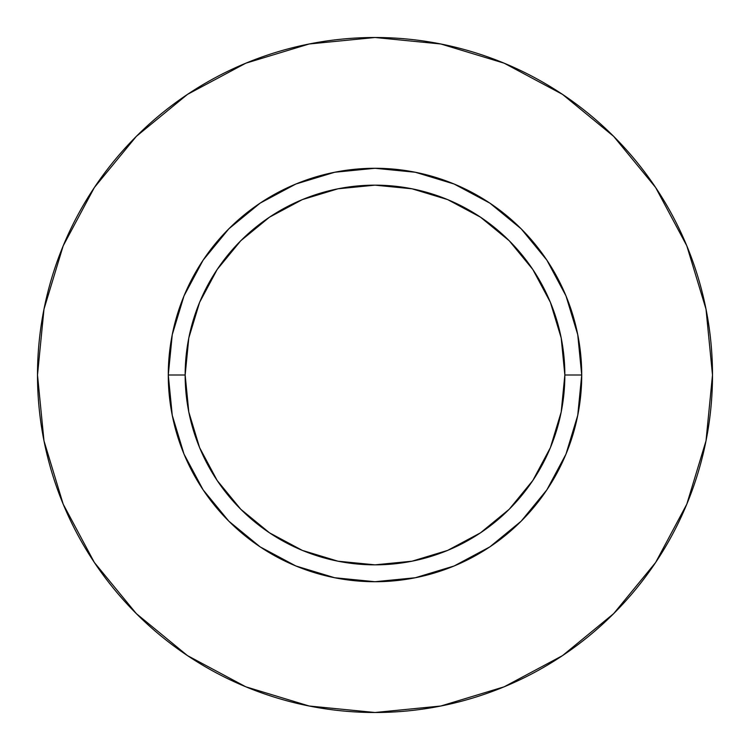 <?xml version="1.0" encoding="UTF-8"?>
<svg xmlns="http://www.w3.org/2000/svg" width="750" height="750" viewBox="0 0 750 750"><rect width="100%" height="100%" fill="white"/><g stroke="black" fill="none" stroke-linecap="round" stroke-linejoin="round"><path stroke-width="0.56" stroke-dasharray="3.75 2.81" d="M185.156 375A189.844 189.844 0 0 0 375 564.844A189.844 189.844 0 0 0 564.844 375A189.844 189.844 0 0 0 375 185.156A189.844 189.844 0 0 0 185.156 375A189.844 189.844 0 0 0 375 564.844A189.844 189.844 0 0 0 564.844 375A189.844 189.844 0 0 0 375 185.156A189.844 189.844 0 0 0 185.156 375M655.556 562.594L686.812 504.159L706.013 440.841L712.5 375A337.5 337.5 0 0 0 375 37.5A337.5 337.5 0 0 0 37.5 375A337.5 337.5 0 0 0 375 712.5A337.5 337.5 0 0 0 712.5 375L706.013 309.159L686.812 245.841L655.622 187.491M562.594 94.444L504.159 63.188L440.841 43.988L375 37.5L309.159 43.988L245.841 63.188L187.491 94.378M94.444 187.406L63.188 245.841L43.988 309.159L37.5 375L43.988 440.841L63.188 504.159L94.378 562.509M187.406 655.556L245.841 686.812L309.159 706.013L375 712.5L440.841 706.013L504.159 686.812L562.509 655.622"/><path stroke-width="1.12" d="M564.844 375L581.719 375A206.719 206.719 0 0 1 375 581.719A206.719 206.719 0 0 1 168.281 375L185.156 375A189.844 189.844 0 0 1 375 185.156A189.844 189.844 0 0 1 564.844 375A189.844 189.844 0 0 1 375 564.844A189.844 189.844 0 0 1 185.156 375L188.803 412.041L199.603 447.647L217.153 480.469L240.759 509.241L269.531 532.847L302.353 550.397L337.959 561.197L375 564.844L412.041 561.197L447.647 550.397L480.469 532.847L509.241 509.241L532.847 480.469L550.397 447.647L561.197 412.041L564.844 375L561.197 337.959L550.397 302.353L532.847 269.531L509.241 240.759L480.469 217.153L447.647 199.603L412.041 188.803L375 185.156L337.959 188.803L302.353 199.603L269.531 217.153L240.759 240.759L217.153 269.531L199.603 302.353L188.803 337.959L185.156 375L168.281 375L172.256 334.669L184.012 295.894L203.119 260.156L228.825 228.825L260.156 203.119L295.894 184.012L334.669 172.256L375 168.281L415.331 172.256L454.106 184.012L489.844 203.119L521.175 228.825L546.881 260.156L565.988 295.894L577.744 334.669L581.719 375L577.744 415.331L565.988 454.106L546.881 489.844L521.175 521.175L489.844 546.881L454.106 565.988L415.331 577.744L375 581.719L334.669 577.744L295.894 565.988L260.156 546.881L228.825 521.175L203.119 489.844L184.012 454.106L172.256 415.331L168.281 375A206.719 206.719 0 0 1 375 168.281A206.719 206.719 0 0 1 581.719 375L564.844 375M37.5 375A337.5 337.5 0 0 1 375 37.5A337.5 337.5 0 0 1 712.5 375A337.5 337.5 0 0 1 375 712.5A337.5 337.5 0 0 1 37.5 375L43.988 440.841L63.188 504.159L94.378 562.509L136.35 613.65L187.491 655.622L245.841 686.812L309.159 706.013L375 712.5L440.841 706.013L504.159 686.812L562.509 655.622L613.65 613.65L655.622 562.509L686.812 504.159L706.013 440.841L712.5 375L706.013 309.159L686.812 245.841L655.622 187.491L613.65 136.35L562.509 94.378L504.159 63.188L440.841 43.988L375 37.5L309.159 43.988L245.841 63.188L187.491 94.378L136.35 136.35L94.378 187.491L63.188 245.841L43.988 309.159L37.5 375M655.622 187.491L613.65 136.35L562.594 94.444M187.491 94.378L136.35 136.35L94.444 187.406M94.378 562.509L136.35 613.65L187.406 655.556M562.509 655.622L613.65 613.65L655.556 562.594"/></g></svg>
